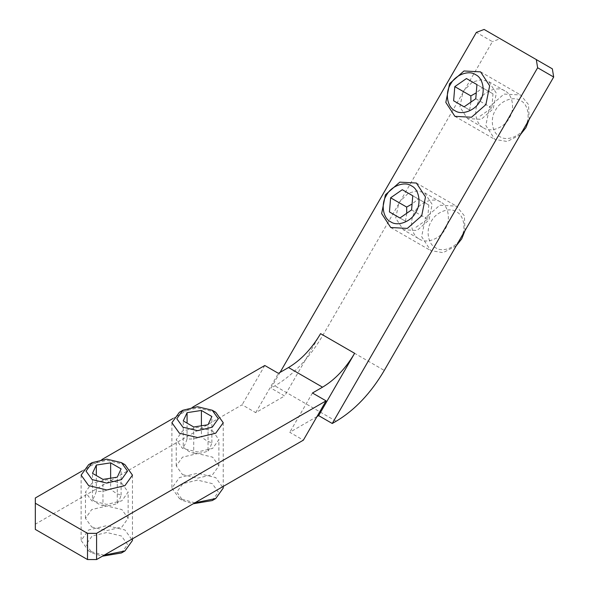 <?xml version="1.0" encoding="UTF-8"?>
<svg xmlns="http://www.w3.org/2000/svg" width="589" height="589" viewBox="0 0 589 589"><rect width="100%" height="100%" fill="white"/><g stroke="black" fill="none" stroke-linecap="round" stroke-linejoin="round"><path stroke-width="0.44" stroke-dasharray="2.94 2.21" d="M280.062 372.395L270.992 388.114L274.879 385.869C293.558 374.744 309.6 357.803 323.015 335.053L492.411 41.65L476.368 32.388M484.114 29.45L500.164 38.712L492.411 41.65M500.164 38.712L552.349 68.847M419.316 239.001C426.303 244.133 440.462 238.766 445.07 229.239C451.019 220.485 448.59 205.539 440.653 202.056L440.653 202.056C433.666 196.917 419.501 202.292 414.899 211.819C408.95 220.566 411.38 235.519 419.316 239.001L403.274 229.739L395.734 218.166L398.856 202.557L408.31 193.192L417.086 190.843L424.603 192.787L432.142 204.361L429.02 219.969L417.064 230.483L403.274 229.739M483.503 127.835C490.482 132.967 504.648 127.599 509.249 118.072C515.198 109.318 512.769 94.373 504.832 90.89L504.832 90.89C497.845 85.758 483.687 91.126 479.085 100.653C473.129 109.407 475.559 124.353 483.503 127.835L467.452 118.573L459.913 107.007L463.035 91.391L472.488 82.026L481.265 79.677L488.789 81.628L496.328 93.195L493.207 108.803L481.242 119.317L467.452 118.573M320.585 333.654L284.605 395.977L270.992 388.114M35.318 497.977L35.318 524.181L242.108 404.79L255.722 412.653L284.605 395.977M192.802 407.058L172.952 418.514M102.037 459.457L82.188 470.92M264.8 365.489L242.108 404.79M35.318 524.181L35.318 529.415M316.985 416.585L289.759 432.304L303.372 440.16M182.48 474.587L197.565 478.194L212.644 474.587L218.894 465.877L212.644 457.174L197.565 453.567L182.48 457.174L176.236 465.877L182.48 474.587M91.715 526.993L106.8 530.601L121.879 526.993L128.13 518.283L121.879 509.573L106.8 505.966L91.715 509.573L85.464 518.283L91.715 526.993M312.45 393.003L289.759 432.304M255.722 412.653L278.413 373.345M212.644 430.971L218.894 439.674L212.644 448.384L197.565 451.991L182.48 448.384L176.236 439.674L182.48 430.971L197.565 427.364L212.644 430.971M121.879 483.37L128.13 492.08L121.879 500.79L106.8 504.398L91.715 500.79L85.464 492.08L91.715 483.37L106.8 479.763L121.879 483.37M520.389 134.682L507.239 141.5L494.915 139.438L485.837 125.516L489.599 106.727L503.993 94.071L520.588 94.969L528.539 104.621L529.209 119.412M524.88 127.099C530.674 118.588 528.311 104.047 520.588 100.653C513.792 95.661 500.017 100.888 495.54 110.158C489.746 118.669 492.109 133.21 499.833 136.596C506.628 141.588 520.404 136.368 524.88 127.099M470.913 102.103L469.669 110.04L453.626 100.778M469.669 110.04L464.103 106.83M480.153 116.092L491.808 108.001L492.986 93.857L476.943 84.595L482.509 87.813L476.258 92.856M491.808 108.001L475.765 98.738M492.986 93.857L482.509 87.813M456.21 245.849L443.061 252.666L430.736 250.605L421.658 236.682L425.413 217.893L439.806 205.237L456.401 206.135L464.353 215.78L465.023 230.579M460.701 238.265C466.495 229.747 464.132 215.206 456.401 211.819C449.606 206.827 435.831 212.047 431.354 221.317C425.567 229.835 427.931 244.376 435.654 247.763C442.449 252.755 456.225 247.535 460.701 238.265M406.734 213.27L405.49 221.206L389.447 211.944M405.49 221.206L399.924 217.996M415.967 227.258L427.629 219.167L428.807 205.024L412.764 195.762L418.323 198.972L412.072 204.022M427.629 219.167L411.586 209.905M428.807 205.024L418.323 198.972M194.878 502.8L179.409 498.544L171.892 488.06L179.409 477.583L197.565 473.239L215.714 477.583L223.238 488.06M212.239 500.554L218.313 492.08L212.239 483.613L197.565 480.101L182.892 483.613L176.81 492.08L182.892 500.554L193.17 503.786M215.714 412.256L197.565 407.912L179.409 412.256M201.401 425.795L201.401 436.655C196.63 438.65 191.852 439.387 187.081 438.864C185.807 442.884 184.526 445.637 183.245 447.132L183.245 420.929M187.081 438.864L187.081 423.145M183.245 447.132C186.742 450.408 190.232 452.426 193.729 453.184L193.729 426.981M193.729 453.184C198.5 453.707 203.271 452.97 208.042 450.968L208.042 424.765M208.042 450.968C209.323 449.473 210.604 446.72 211.878 442.7C208.388 441.949 204.891 439.931 201.401 436.655M211.878 442.7L211.878 416.504M104.113 555.206L88.644 550.943L81.127 540.466L88.644 529.982L106.8 525.646L124.949 529.982L132.473 540.466M121.474 552.953L127.548 544.486L121.474 536.012L106.8 532.508L92.127 536.012L86.046 544.486L92.127 552.953L102.405 556.193M124.949 464.655L106.8 460.318L88.644 464.655M110.636 478.194L110.636 489.054C105.865 491.057 101.087 491.793 96.316 491.27C95.035 495.29 93.761 498.044 92.48 499.538L92.48 473.335M96.316 491.27L96.316 475.551M92.48 499.538C95.978 502.815 99.467 504.832 102.965 505.59L102.965 479.387M102.965 505.59C107.735 506.113 112.506 505.369 117.277 503.374L117.277 477.171M117.277 503.374C118.558 501.88 119.839 499.126 121.113 495.106C117.623 494.348 114.126 492.33 110.636 489.054M121.113 495.106L121.113 468.903M323.015 335.053L384.286 370.429M336.15 421.238L274.879 385.869M440.653 202.056L424.603 192.787M504.832 90.89L488.789 81.628M218.894 465.877L218.894 439.674M176.236 465.877L176.236 439.674M128.13 518.283L128.13 492.08M85.464 518.283L85.464 492.08M480.58 71.873L520.588 94.976M454.907 116.342L494.915 139.438M416.401 183.039L456.401 206.135M390.728 227.509L430.736 250.605M179.409 498.544L182.892 500.554M223.238 422.733L223.238 486.433M171.892 422.733L171.892 488.06M88.644 550.943L92.127 552.953M132.473 475.139L132.473 538.832M81.127 475.139L81.127 540.466"/><path stroke-width="0.88" d="M537.632 67.757L553.682 77.026L384.286 370.429C370.871 393.172 354.821 410.113 336.15 421.238L332.255 423.491L537.632 67.757L536.307 59.585L484.114 29.45L476.368 32.388L280.062 372.395M553.682 77.026L552.349 68.847L536.307 59.585M332.255 423.491L318.642 415.628L354.622 353.304L320.585 333.654C311.64 348.821 300.95 360.107 288.5 367.529L278.413 373.345L264.8 365.489L192.802 407.058M172.952 418.514L102.037 459.457M82.188 470.92L35.318 497.977L35.318 503.22L87.511 533.347L87.511 559.55L96.589 559.55L96.589 533.347L326.063 400.859L312.45 393.003L322.536 387.179C334.986 379.758 345.677 368.471 354.622 353.304M326.063 400.859L303.372 440.16L96.589 559.55M35.318 503.22L35.318 529.415L87.511 559.55M318.642 415.628L316.985 416.585M96.589 533.347L87.511 533.347M529.209 119.412L525.903 127.688L520.389 134.682M485.896 104.592L489.658 85.795L480.58 71.873L463.985 70.975L449.591 83.631L445.829 102.42L454.907 116.342L471.502 117.24L485.896 104.592M479.954 101.161C475.478 110.43 461.702 115.65 454.907 110.658C447.184 107.272 444.82 92.731 450.607 84.212C455.091 74.943 468.866 69.723 475.662 74.715C483.385 78.101 485.748 92.65 479.954 101.161M466.459 78.543L476.943 84.595L475.765 98.738L464.103 106.83L453.626 100.778L454.804 86.635L466.459 78.543L476.943 84.595M476.258 92.856L470.847 95.897L470.913 102.103M470.847 95.897L454.804 86.635M465.023 230.579L461.724 238.854L456.21 245.849M421.717 215.751L425.479 196.962L416.401 183.039L399.806 182.141L385.412 194.79L381.65 213.586L390.728 227.509L407.323 228.407L421.717 215.751M415.775 212.327C411.299 221.597 397.523 226.817 390.728 221.825C383.005 218.438 380.641 203.89 386.428 195.379C390.905 186.109 404.68 180.889 411.475 185.881C419.199 189.268 421.562 203.809 415.775 212.327M402.28 189.71L412.764 195.762L411.586 209.905L399.924 217.996L389.447 211.944L390.625 197.801L402.28 189.71L412.764 195.762M412.072 204.022L406.668 207.063L406.734 213.27M406.668 207.063L390.625 197.801M223.238 486.433L223.238 488.06L215.714 498.544L194.878 502.8M215.714 498.544L212.239 500.554L193.17 503.786M182.892 410.246L179.409 412.256L171.892 422.733L179.409 433.217L197.565 437.553L215.714 433.217L223.238 422.733L215.714 412.256L212.239 410.246L218.313 418.713L212.239 427.187L197.565 430.699L182.892 427.187L176.81 418.713L182.892 410.246L197.565 406.734L212.239 410.246M201.401 410.452L211.878 416.504L208.042 424.765L193.729 426.981L183.245 420.929L187.081 412.668L201.401 410.452L201.401 425.795M187.081 423.145L187.081 412.668M132.473 538.832L132.473 540.466L124.949 550.943L104.113 555.206M124.949 550.943L121.474 552.953L102.405 556.193M92.127 462.645L88.644 464.655L81.127 475.139L88.644 485.616L106.8 489.96L124.949 485.616L132.473 475.139L124.949 464.655L121.474 462.645L127.548 471.119L121.474 479.593L106.8 483.098L92.127 479.593L86.046 471.119L92.127 462.645L106.8 459.14L121.474 462.645M110.636 462.851L121.113 468.903L117.277 477.171L102.965 479.387L92.48 473.335L96.316 465.067L110.636 462.851L110.636 478.194M96.316 475.551L96.316 465.067M288.5 367.529L322.536 387.179"/></g></svg>

